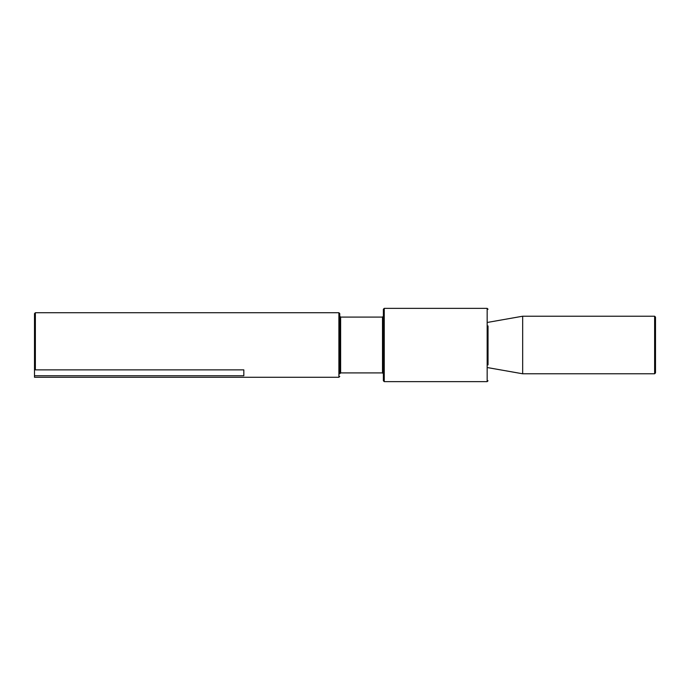 <?xml version="1.0" encoding="UTF-8"?>
<svg xmlns="http://www.w3.org/2000/svg" width="690" height="690" viewBox="0 0 690 690"><rect width="100%" height="100%" fill="white"/><g stroke="black" fill="none" stroke-linecap="round" stroke-linejoin="round"><path stroke-width="1.03" d="M654.629 316.218L654.629 373.782L522.666 373.782L522.666 316.218L654.629 316.218L655.5 317.089L655.5 372.911L655.5 317.089M488.037 364.898L488.037 325.922M488.037 380.759L487.166 381.63L487.166 308.37L384.252 308.37L384.252 381.63L383.373 380.759L383.373 309.241L383.373 375.093M383.373 316.218L382.502 317.089L382.502 372.911L340.636 372.911L340.636 317.089L339.765 316.218L339.765 319.737M339.765 372.557L339.765 313.605L339.765 372.557M34.5 368.676L34.5 375.74L243.829 375.74L243.829 369.883L35.371 369.883L35.371 312.725L34.5 313.605L34.5 315.045M339.765 313.605L338.894 312.725L338.894 377.275L34.5 377.275L34.5 369.098L35.371 369.883M34.5 369.098L34.5 313.605M488.037 322.325L522.666 316.218M654.629 373.782L655.5 372.911M488.037 367.675L522.666 373.782M487.166 308.37L488.037 309.241M487.166 381.63L384.252 381.63M384.252 308.37L383.373 309.241M382.502 372.911L383.373 373.782M382.502 317.089L340.636 317.089M340.636 372.911L339.765 373.782M338.894 377.275L339.765 376.395M338.894 312.725L35.371 312.725"/></g></svg>
